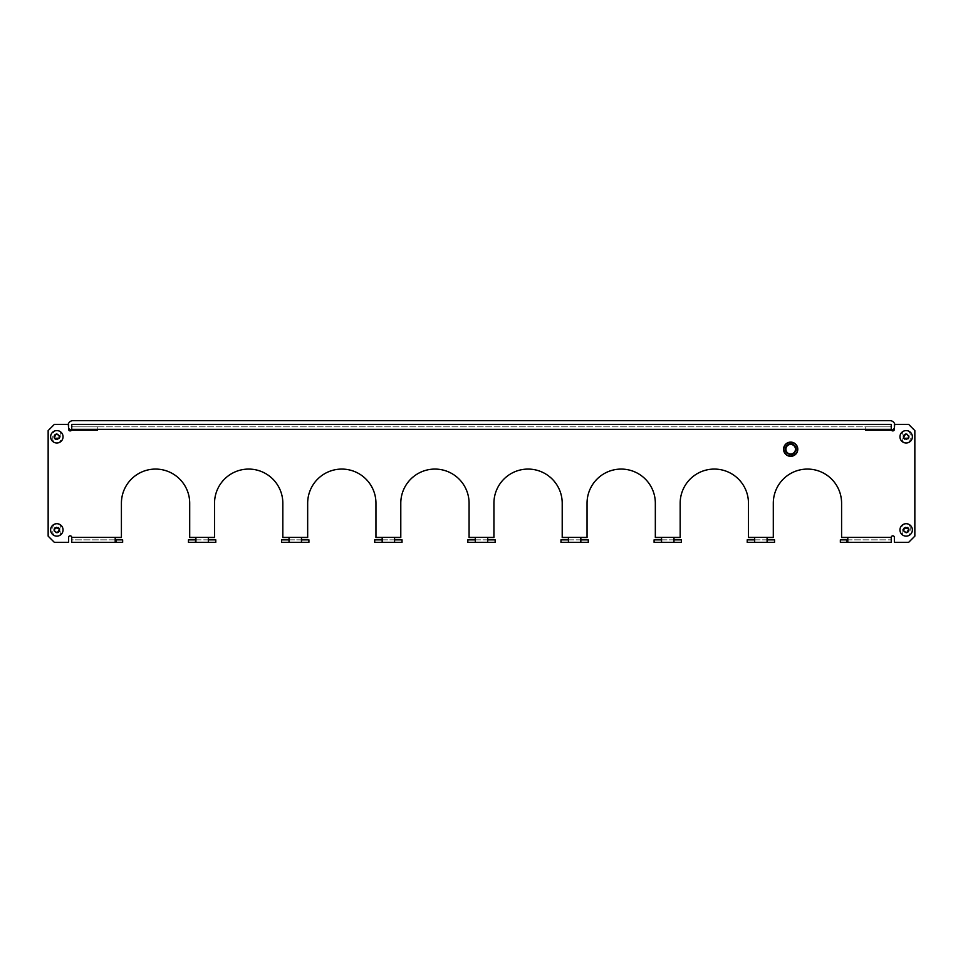 <?xml version="1.0" encoding="UTF-8"?>
<svg xmlns="http://www.w3.org/2000/svg" width="963" height="963" viewBox="0 0 963 963"><rect width="100%" height="100%" fill="white"/><g stroke="black" fill="none" stroke-linecap="round" stroke-linejoin="round"><path stroke-width="0.72" stroke-dasharray="4.82 3.61" d="M790.683 443.63A5.585 5.585 0 0 0 785.098 449.215A5.585 5.585 0 0 0 790.683 454.801A5.585 5.585 0 0 0 796.269 449.215A5.585 5.585 0 0 0 790.683 443.63A5.585 5.585 0 0 0 785.098 449.215A5.585 5.585 0 0 0 790.683 454.801A5.585 5.585 0 0 0 796.269 449.215A5.585 5.585 0 0 0 790.683 443.63M60.874 532.094A4.033 4.033 0 0 1 56.841 536.138A4.033 4.033 0 0 1 52.809 532.094L52.809 527.748A4.033 4.033 0 0 1 56.841 523.716A4.033 4.033 0 0 1 60.874 527.748L60.874 532.094A4.033 4.033 0 0 1 56.841 536.138A4.033 4.033 0 0 1 52.809 532.094L52.809 527.748A4.033 4.033 0 0 1 56.841 523.716A4.033 4.033 0 0 1 60.874 527.748L60.874 532.094M906.159 536.138A4.033 4.033 0 0 0 910.191 532.094L910.191 527.748A4.033 4.033 0 0 0 906.159 523.716A4.033 4.033 0 0 0 902.126 527.748L902.126 532.094A4.033 4.033 0 0 0 906.159 536.138A4.033 4.033 0 0 0 910.191 532.094L910.191 527.748A4.033 4.033 0 0 0 906.159 523.716A4.033 4.033 0 0 0 902.126 527.748L902.126 532.094A4.033 4.033 0 0 0 906.159 536.138M910.191 438.972A4.033 4.033 0 0 1 906.159 443.004A4.033 4.033 0 0 1 902.126 438.972L902.126 434.626A4.033 4.033 0 0 1 906.159 430.593A4.033 4.033 0 0 1 910.191 434.626L910.191 438.972A4.033 4.033 0 0 1 906.159 443.004A4.033 4.033 0 0 1 902.126 438.972L902.126 434.626A4.033 4.033 0 0 1 906.159 430.593A4.033 4.033 0 0 1 910.191 434.626L910.191 438.972M56.841 443.004A4.033 4.033 0 0 0 60.874 438.972L60.874 434.626A4.033 4.033 0 0 0 56.841 430.593A4.033 4.033 0 0 0 52.809 434.626L52.809 438.972A4.033 4.033 0 0 0 56.841 443.004A4.033 4.033 0 0 0 60.874 438.972L60.874 434.626A4.033 4.033 0 0 0 56.841 430.593A4.033 4.033 0 0 0 52.809 434.626L52.809 438.972A4.033 4.033 0 0 0 56.841 443.004M773.301 537.378L767.09 537.498L767.09 539.858L754.667 539.858L754.667 537.498L748.468 537.498L773.301 537.378L773.301 503.228A34.15 34.15 0 0 1 807.439 469.077A34.15 34.15 0 0 1 841.59 503.228L841.59 537.378L891.257 537.378A1.553 1.553 0 0 1 892.809 535.825A1.553 1.553 0 0 1 894.362 537.378L894.362 542.338L908.639 542.338L914.85 536.138L914.85 430.593L908.639 424.382L894.362 424.382L894.362 429.354A1.553 1.553 0 0 1 892.809 430.906A1.553 1.553 0 0 1 891.257 429.354L71.744 429.354A1.553 1.553 0 0 1 70.191 430.906A1.553 1.553 0 0 1 68.638 429.354L68.638 424.382L54.361 424.382L48.15 430.593L48.15 536.138L54.361 542.338L68.638 542.338L68.638 537.378A1.553 1.553 0 0 1 70.191 535.825A1.553 1.553 0 0 1 71.744 537.378L121.41 537.498L115.199 537.498L115.199 539.858L71.744 539.858L71.744 537.378M287.793 542.338L281.593 542.338L281.593 539.858L302.695 539.858L302.695 542.338L287.793 542.338L287.793 539.858M302.695 539.858L308.906 539.858L308.906 542.338L302.695 542.338M380.927 542.338L374.715 542.338L374.715 539.858L395.829 539.858L395.829 542.338L380.927 542.338L380.927 539.858M395.829 539.858L402.028 539.858L402.028 542.338L395.829 542.338M474.049 542.338L467.837 542.338L467.837 539.858L488.951 539.858L488.951 542.338L474.049 542.338L474.049 539.858M488.951 539.858L495.163 539.858L495.163 542.338L488.951 542.338M567.171 542.338L560.972 542.338L560.972 539.858L582.073 539.858L582.073 542.338L567.171 542.338L567.171 539.858M582.073 539.858L588.285 539.858L588.285 542.338L582.073 542.338M660.305 542.338L654.094 542.338L654.094 539.858L675.207 539.858L675.207 542.338L660.305 542.338L660.305 539.858M675.207 539.858L681.407 539.858L681.407 542.338L675.207 542.338M753.427 542.338L747.216 542.338L747.216 539.858L768.33 539.858L768.33 542.338L753.427 542.338L753.427 539.858M768.33 539.858L774.541 539.858L774.541 542.338L768.33 542.338M846.561 539.858L846.561 542.338L840.35 542.338L840.35 539.858L891.257 539.858L847.801 539.858L847.801 537.498L841.59 537.378M846.561 542.338L891.257 542.338L891.257 539.858L891.257 542.338M301.455 539.858L289.032 539.858L289.032 537.498L282.833 537.498L307.666 537.378L301.455 537.498L301.455 542.338M394.577 539.858L382.167 539.858L382.167 537.498L375.955 537.498L400.789 537.378L394.577 537.498L394.577 542.338M487.711 539.858L475.289 539.858L475.289 537.498L469.077 537.498L493.923 537.378L487.711 537.498L487.711 542.338M580.833 539.858L568.423 539.858L568.423 537.498L562.211 537.498L587.045 537.378L580.833 537.498L580.833 542.338M673.968 539.858L661.545 539.858L661.545 537.498L655.334 537.498L680.167 537.378L673.968 537.498L673.968 542.338M289.032 542.338L289.032 539.858M382.167 542.338L382.167 539.858M475.289 542.338L475.289 539.858M568.423 542.338L568.423 539.858M661.545 542.338L661.545 539.858M754.667 542.338L754.667 539.858M847.801 542.338L847.801 539.858M214.532 537.378L208.333 537.498L208.333 539.858L195.91 539.858L195.91 537.498L189.699 537.498L214.532 537.378L214.532 503.228A34.15 34.15 0 0 1 248.683 469.077A34.15 34.15 0 0 1 282.833 503.228L282.833 537.378M209.573 539.858L194.67 539.858L194.67 542.338L215.784 542.338L215.784 539.858L209.573 539.858L209.573 542.338M194.67 542.338L188.459 542.338L188.459 539.858L194.67 539.858M195.91 542.338L195.91 539.858M121.41 537.378L121.41 503.228A34.15 34.15 0 0 1 155.561 469.077A34.15 34.15 0 0 1 189.699 503.228L189.699 537.378M680.167 537.378L680.167 503.228A34.15 34.15 0 0 1 714.317 469.077A34.15 34.15 0 0 1 748.468 503.228L748.468 537.378M587.045 537.378L587.045 503.228A34.15 34.15 0 0 1 621.195 469.077A34.15 34.15 0 0 1 655.334 503.228L655.334 537.378M493.923 537.378L493.923 503.228A34.15 34.15 0 0 1 528.061 469.077A34.15 34.15 0 0 1 562.211 503.228L562.211 537.378M400.789 537.378L400.789 503.228A34.15 34.15 0 0 1 434.939 469.077A34.15 34.15 0 0 1 469.077 503.228L469.077 537.378M307.666 537.378L307.666 503.228A34.15 34.15 0 0 1 341.805 469.077A34.15 34.15 0 0 1 375.955 503.228L375.955 537.378M71.744 429.354L71.744 424.382L71.744 426.862L891.257 426.862L891.257 429.354M891.257 426.862L891.257 424.382L891.257 426.862L71.744 426.862M891.257 424.382L71.744 424.382M891.257 537.378L891.257 539.858M71.744 539.858L71.744 542.338L71.744 539.858L116.439 539.858L116.439 542.338L71.744 542.338M116.439 539.858L122.65 539.858L122.65 542.338L116.439 542.338M115.199 539.858L115.199 542.338M208.333 539.858L208.333 542.338M767.09 539.858L767.09 542.338M894.82 424.382A4.971 4.971 0 0 1 894.362 428.029M71.394 430.329A4.971 4.971 0 0 0 72.983 430.593L97.817 430.593L97.817 426.862L97.817 430.593L72.983 430.593A4.971 4.971 0 0 1 68.012 425.622A4.971 4.971 0 0 1 72.983 420.662L890.017 420.662A4.971 4.971 0 0 1 894.988 425.622A4.971 4.971 0 0 1 890.017 430.593L865.183 430.593L865.183 426.862L865.183 430.593L890.017 430.593A4.971 4.971 0 0 0 891.606 430.329M891.257 425.622A1.24 1.24 0 0 1 890.017 426.862L865.183 426.862L890.017 426.862A1.24 1.24 0 0 0 891.257 425.622A1.24 1.24 0 0 0 890.017 424.382A1.24 1.24 0 0 1 891.257 425.622M72.983 424.382A1.24 1.24 0 0 0 71.744 425.622A1.24 1.24 0 0 0 72.983 426.862L97.817 426.862L72.983 426.862A1.24 1.24 0 0 1 71.744 425.622A1.24 1.24 0 0 1 72.983 424.382L890.017 424.382M68.638 428.029A4.971 4.971 0 0 1 68.18 424.382M785.772 449.215A4.899 4.899 0 0 1 790.683 444.316A4.899 4.899 0 0 1 795.582 449.215A4.899 4.899 0 0 1 790.683 454.127A4.899 4.899 0 0 1 785.772 449.215M796.208 449.215A5.525 5.525 0 0 0 790.683 443.69A5.525 5.525 0 0 0 785.158 449.215A5.525 5.525 0 0 1 790.683 443.69A5.525 5.525 0 0 1 796.208 449.215A5.525 5.525 0 0 1 790.683 454.741A5.525 5.525 0 0 1 785.158 449.215A5.525 5.525 0 0 0 790.683 454.741A5.525 5.525 0 0 0 796.208 449.215M785.904 449.215A4.779 4.779 0 0 0 790.683 453.994A4.779 4.779 0 0 0 795.462 449.215M54.422 437.984L56.516 434.253L59.212 437.792L54.422 437.984M53.976 437.984L53.735 436.805A3.106 3.106 0 0 0 56.841 439.898A3.106 3.106 0 0 0 59.947 436.805L58.887 439.14L54.795 439.14L53.976 437.984M57.648 435.035L56.841 434L56.035 435.035M50.63 436.805A6.211 6.211 0 0 0 56.841 443.004A6.211 6.211 0 0 0 63.052 436.805A6.211 6.211 0 0 0 56.841 430.593A6.211 6.211 0 0 0 50.63 436.805M57.84 433.856L59.947 436.805A3.106 3.106 0 0 0 56.841 433.699A3.106 3.106 0 0 0 53.735 436.805L55.842 433.856L57.166 434.253M58.779 436.612L59.261 435.77L57.973 435.216M57.973 438.382L59.261 437.828L58.779 436.985M56.035 438.574L56.516 439.405L57.648 438.574M54.903 436.985L54.422 437.828L55.71 438.382M55.71 435.216L54.422 435.77L54.903 436.612M59.261 528.747L57.166 532.467L54.482 528.928L59.261 528.747M59.718 528.747L59.947 529.927A3.106 3.106 0 0 0 56.841 526.821A3.106 3.106 0 0 0 53.735 529.927L54.795 527.592L58.887 527.592L59.718 528.747M56.035 531.696L56.841 532.72L57.648 531.696M63.052 529.927A6.211 6.211 0 0 0 56.841 523.716A6.211 6.211 0 0 0 50.63 529.927A6.211 6.211 0 0 0 56.841 536.138A6.211 6.211 0 0 0 63.052 529.927M55.842 532.864L53.735 529.927A3.106 3.106 0 0 0 56.841 533.033A3.106 3.106 0 0 0 59.947 529.927L57.84 532.864L56.516 532.467M54.903 530.107L54.422 530.95L55.71 531.504M55.71 528.338L54.747 528.338L54.903 529.734M57.648 528.157L57.166 527.315L56.035 528.157M58.779 529.734L58.936 528.338L57.973 528.338M57.973 531.504L59.261 530.95L58.779 530.107M903.739 437.984L905.834 434.253L908.518 437.792L903.739 437.984M903.282 437.984L903.053 436.805A3.106 3.106 0 0 0 906.159 439.898A3.106 3.106 0 0 0 909.265 436.805L908.205 439.14L904.113 439.14L903.282 437.984M906.965 435.035L906.159 434L905.352 435.035M899.948 436.805A6.211 6.211 0 0 0 906.159 443.004A6.211 6.211 0 0 0 912.37 436.805A6.211 6.211 0 0 0 906.159 430.593A6.211 6.211 0 0 0 899.948 436.805M907.158 433.856L909.265 436.805A3.106 3.106 0 0 0 906.159 433.699A3.106 3.106 0 0 0 903.053 436.805L905.16 433.856L906.484 434.253M908.097 436.612L908.578 435.77L907.29 435.216M907.29 438.382L908.578 437.828L908.097 436.985M905.352 438.574L905.834 439.405L906.965 438.574M904.221 436.985L903.739 437.828L905.027 438.382M905.027 435.216L903.739 435.77L904.221 436.612M908.578 528.747L906.484 532.467L903.788 528.928L908.578 528.747M909.024 528.747L909.265 529.927A3.106 3.106 0 0 0 906.159 526.821A3.106 3.106 0 0 0 903.053 529.927L904.113 527.592L908.205 527.592L909.024 528.747M905.352 531.696L906.159 532.72L906.965 531.696M912.37 529.927A6.211 6.211 0 0 0 906.159 523.716A6.211 6.211 0 0 0 899.948 529.927A6.211 6.211 0 0 0 906.159 536.138A6.211 6.211 0 0 0 912.37 529.927M905.16 532.864L903.053 529.927A3.106 3.106 0 0 0 906.159 533.033A3.106 3.106 0 0 0 909.265 529.927L907.158 532.864L905.834 532.467M904.221 530.107L903.739 530.95L905.027 531.504M905.027 528.338L904.064 528.338L904.221 529.734M906.965 528.157L906.484 527.315L905.352 528.157M908.097 529.734L908.253 528.338L907.29 528.338M907.29 531.504L908.578 530.95L908.097 530.107M783.822 449.215A6.861 6.861 0 0 1 790.683 442.354A6.861 6.861 0 0 1 797.545 449.215A6.861 6.861 0 0 1 790.683 456.077A6.861 6.861 0 0 1 783.822 449.215M784.905 449.215A5.778 5.778 0 0 0 790.683 454.993A5.778 5.778 0 0 0 796.449 449.215A5.778 5.778 0 0 0 790.683 443.437A5.778 5.778 0 0 0 784.905 449.215M53.796 437.395L54.482 437.792M54.795 439.14L54.795 438.346M58.887 439.14L58.887 438.346M59.887 437.395L59.212 437.792M55.842 433.856L56.516 434.253M59.887 529.325L59.212 528.928M58.887 527.592L58.887 528.374M54.795 527.592L54.795 528.374M53.796 529.325L54.482 528.928M57.84 532.864L57.166 532.467M903.113 437.395L903.788 437.792M904.113 439.14L904.113 438.346M908.205 439.14L908.205 438.346M909.204 437.395L908.518 437.792M905.16 433.856L905.834 434.253M909.204 529.325L908.518 528.928M908.205 527.592L908.205 528.374M904.113 527.592L904.113 528.374M903.113 529.325L903.788 528.928M907.158 532.864L906.484 532.467"/><path stroke-width="1.44" d="M195.91 539.858L188.459 539.858L188.459 542.338L195.91 542.338L195.91 537.498L189.699 537.498L189.699 503.228A34.15 34.15 0 0 0 155.561 469.077A34.15 34.15 0 0 0 121.41 503.228L121.41 537.498L115.199 537.498L115.199 542.338L71.744 542.338L71.744 537.378A1.553 1.553 0 0 0 70.191 535.825A1.553 1.553 0 0 0 68.638 537.378L68.638 542.338L54.361 542.338L48.15 536.138L48.15 430.593L54.361 424.382L68.638 424.382L68.638 429.354A1.553 1.553 0 0 0 70.191 430.906A1.553 1.553 0 0 0 71.744 429.354L71.744 424.382L891.257 424.382L891.257 429.354A1.553 1.553 0 0 0 892.809 430.906A1.553 1.553 0 0 0 894.362 429.354L894.362 424.382L908.639 424.382L914.85 430.593L914.85 536.138L908.639 542.338L894.362 542.338L894.362 537.378A1.553 1.553 0 0 0 892.809 535.825A1.553 1.553 0 0 0 891.257 537.378L891.257 542.338L847.801 542.338L847.801 537.498L841.59 537.498L841.59 503.228A34.15 34.15 0 0 0 807.439 469.077A34.15 34.15 0 0 0 773.301 503.228L773.301 537.498L767.09 537.498L767.09 542.338L774.541 542.338L774.541 539.858L767.09 539.858M289.032 539.858L281.593 539.858L281.593 542.338L308.906 542.338L308.906 539.858L301.455 539.858M382.167 539.858L374.715 539.858L374.715 542.338L402.028 542.338L402.028 539.858L394.577 539.858M475.289 539.858L467.837 539.858L467.837 542.338L495.163 542.338L495.163 539.858L487.711 539.858M568.423 539.858L560.972 539.858L560.972 542.338L588.285 542.338L588.285 539.858L580.833 539.858M661.545 539.858L654.094 539.858L654.094 542.338L681.407 542.338L681.407 539.858L673.968 539.858M754.667 539.858L747.216 539.858L747.216 542.338L767.09 542.338M847.801 539.858L840.35 539.858L840.35 542.338L847.801 542.338M289.032 542.338L289.032 537.498L282.833 537.498L282.833 503.228A34.15 34.15 0 0 0 248.683 469.077A34.15 34.15 0 0 0 214.532 503.228L214.532 537.498L208.333 537.498L208.333 542.338L215.784 542.338L215.784 539.858L208.333 539.858M195.91 542.338L208.333 542.338M382.167 542.338L382.167 537.498L375.955 537.498L375.955 503.228A34.15 34.15 0 0 0 341.805 469.077A34.15 34.15 0 0 0 307.666 503.228L307.666 537.498L301.455 537.498L301.455 542.338M475.289 542.338L475.289 537.498L469.077 537.498L469.077 503.228A34.15 34.15 0 0 0 434.939 469.077A34.15 34.15 0 0 0 400.789 503.228L400.789 537.498L394.577 537.498L394.577 542.338M568.423 542.338L568.423 537.498L562.211 537.498L562.211 503.228A34.15 34.15 0 0 0 528.061 469.077A34.15 34.15 0 0 0 493.923 503.228L493.923 537.498L487.711 537.498L487.711 542.338M661.545 542.338L661.545 537.498L655.334 537.498L655.334 503.228A34.15 34.15 0 0 0 621.195 469.077A34.15 34.15 0 0 0 587.045 503.228L587.045 537.498L580.833 537.498L580.833 542.338M754.667 542.338L754.667 537.498L748.468 537.498L748.468 503.228A34.15 34.15 0 0 0 714.317 469.077A34.15 34.15 0 0 0 680.167 503.228L680.167 537.498L673.968 537.498L673.968 542.338M115.199 542.338L122.65 542.338L122.65 539.858L115.199 539.858M68.18 424.382A4.971 4.971 0 0 1 72.983 420.662L890.017 420.662A4.971 4.971 0 0 1 894.82 424.382M894.362 428.029A4.971 4.971 0 0 1 891.606 430.329M72.983 424.382L890.017 424.382M71.394 430.329A4.971 4.971 0 0 1 68.638 428.029M783.569 449.215A7.114 7.114 0 0 1 790.683 442.113A7.114 7.114 0 0 1 797.785 449.215A7.114 7.114 0 0 0 790.683 442.113A7.114 7.114 0 0 0 783.569 449.215A7.114 7.114 0 0 0 790.683 456.33A7.114 7.114 0 0 0 797.785 449.215A7.114 7.114 0 0 1 790.683 456.33A7.114 7.114 0 0 1 783.569 449.215M795.462 449.215A4.779 4.779 0 0 0 790.683 444.437A4.779 4.779 0 0 0 785.904 449.215A4.779 4.779 0 0 0 790.683 453.994A4.779 4.779 0 0 0 795.462 449.215A4.779 4.779 0 0 0 790.683 444.437A4.779 4.779 0 0 0 785.904 449.215M56.841 434L59.261 435.77L59.261 437.828L57.166 439.405L54.422 437.828L54.747 435.216L56.841 434M50.63 436.805A6.211 6.211 0 0 0 56.841 443.004A6.211 6.211 0 0 0 63.052 436.805A6.211 6.211 0 0 0 56.841 430.593A6.211 6.211 0 0 0 50.63 436.805M56.841 532.72L54.422 530.95L54.747 528.338L56.516 527.315L59.261 528.904L58.936 531.504L56.841 532.72M63.052 529.927A6.211 6.211 0 0 0 56.841 523.716A6.211 6.211 0 0 0 50.63 529.927A6.211 6.211 0 0 0 56.841 536.138A6.211 6.211 0 0 0 63.052 529.927M906.159 434L908.578 435.77L908.578 437.828L906.484 439.405L903.739 437.828L904.064 435.216L906.159 434M899.948 436.805A6.211 6.211 0 0 0 906.159 443.004A6.211 6.211 0 0 0 912.37 436.805A6.211 6.211 0 0 0 906.159 430.593A6.211 6.211 0 0 0 899.948 436.805M906.159 532.72L903.739 530.95L904.064 528.338L905.834 527.315L908.578 528.904L908.253 531.504L906.159 532.72M912.37 529.927A6.211 6.211 0 0 0 906.159 523.716A6.211 6.211 0 0 0 899.948 529.927A6.211 6.211 0 0 0 906.159 536.138A6.211 6.211 0 0 0 912.37 529.927M189.699 537.378L214.532 537.378M282.833 537.378L307.666 537.378M375.955 537.378L400.789 537.378M469.077 537.378L493.923 537.378M562.211 537.378L587.045 537.378M655.334 537.378L680.167 537.378M748.468 537.378L773.301 537.378M71.744 537.378L121.41 537.378M841.59 537.378L891.257 537.378M891.257 429.354L71.744 429.354M797.545 449.215A6.861 6.861 0 0 0 790.683 442.354A6.861 6.861 0 0 0 783.822 449.215A6.861 6.861 0 0 0 790.683 456.077A6.861 6.861 0 0 0 797.545 449.215M785.652 449.215A5.032 5.032 0 0 1 790.683 444.184A5.032 5.032 0 0 1 795.715 449.215A5.032 5.032 0 0 1 790.683 454.247A5.032 5.032 0 0 1 785.652 449.215"/></g></svg>
